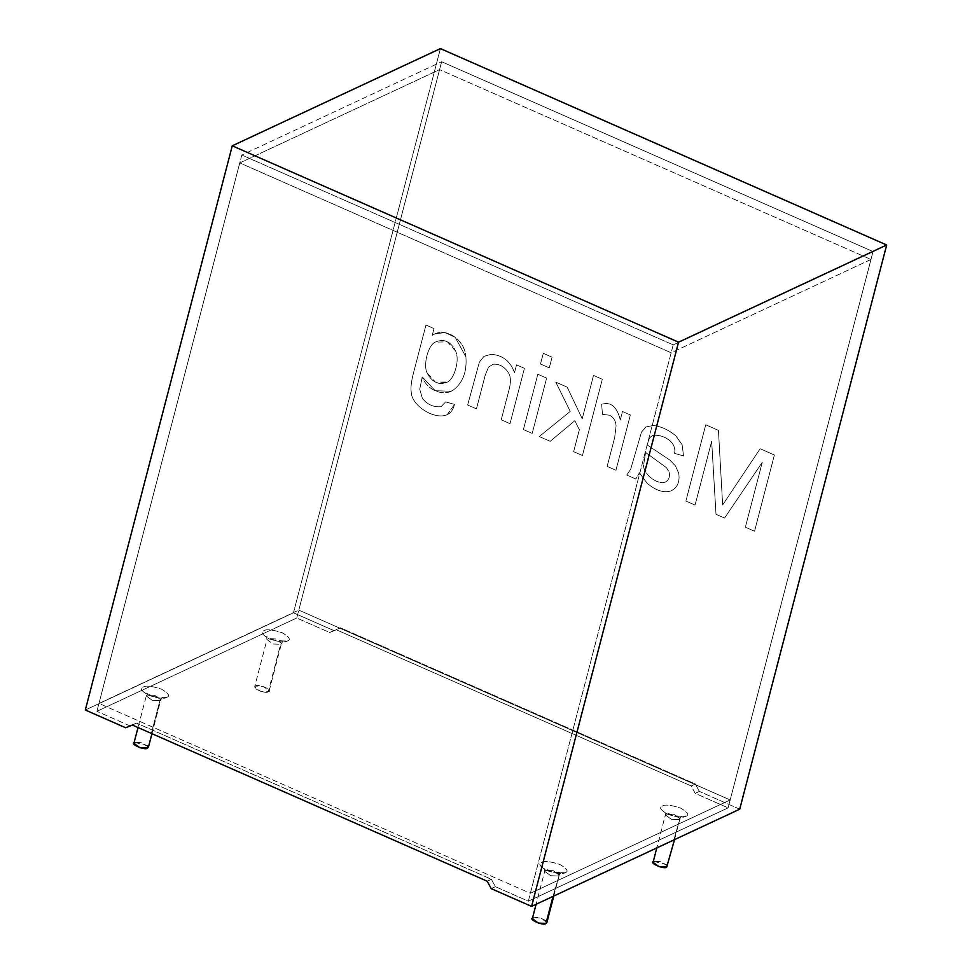 <?xml version="1.0" encoding="UTF-8"?>
<svg xmlns="http://www.w3.org/2000/svg" width="972" height="972" viewBox="0 0 972 972"><rect width="100%" height="100%" fill="white"/><g stroke="black" fill="none" stroke-linecap="round" stroke-linejoin="round"><path stroke-width="0.73" stroke-dasharray="4.86 3.65" d="M673.207 344.878L530.36 893.28L730.179 799.956L873.026 251.554L673.207 344.878L873.026 251.554L441.64 61.722L298.793 610.112L730.179 799.956L530.36 893.28L98.974 703.436L298.793 610.112L98.974 703.436L241.821 155.034L441.64 61.722L241.821 155.034L673.207 344.878L241.821 155.034L98.974 703.436L530.36 893.28L673.207 344.878M685.855 816.322C689.61 815.168 687.897 812.434 680.704 808.121C670.984 804.998 664.909 804.294 662.479 806.031C658.724 807.185 660.438 809.919 667.618 814.232C677.35 817.367 683.425 818.059 685.855 816.322C683.425 818.059 677.35 817.367 667.618 814.232C660.438 809.919 658.724 807.185 662.479 806.031C664.909 804.294 670.984 804.998 680.704 808.121C687.897 812.434 689.61 815.168 685.855 816.322L681.737 816.286L679.076 819.627L671.494 819.335L665.419 814.925L666.318 814.014L673.9 814.305L679.963 818.716L673.766 839.99L679.963 818.716L673.9 814.305L666.318 814.014L665.419 814.925L671.494 819.335L679.076 819.627L681.737 816.286L685.855 816.322M166.674 697.361C170.428 696.207 168.715 693.473 161.534 689.16C151.802 686.025 145.727 685.333 143.297 687.07C139.543 688.225 141.256 690.958 148.449 695.272C158.169 698.394 164.244 699.099 166.674 697.361C164.244 699.099 158.169 698.394 148.449 695.272C141.256 690.958 139.543 688.225 143.297 687.07C145.727 685.333 151.802 686.025 161.534 689.16C168.715 693.473 170.428 696.207 166.674 697.361L162.555 697.325L159.894 700.666L152.312 700.375L146.25 695.964L147.149 695.053L154.718 695.345L160.793 699.755L159.894 700.666L151.365 733.41L159.894 700.666L160.793 699.755L154.718 695.345L147.149 695.053L146.25 695.964L152.312 700.375L159.894 700.666L162.555 697.325L166.674 697.361M287.396 640.973C291.15 639.819 289.437 637.097 282.257 632.772C272.525 629.649 266.45 628.957 264.02 630.694C260.265 631.836 261.978 634.57 269.171 638.883C278.891 642.018 284.966 642.711 287.396 640.973C284.966 642.711 278.891 642.018 269.171 638.883C261.978 634.57 260.265 631.836 264.02 630.694C266.45 628.957 272.525 629.649 282.257 632.772C289.437 637.097 291.15 639.819 287.396 640.973L283.277 640.949L280.616 644.278L273.035 643.986L266.972 639.576L267.871 638.665L275.44 638.956L281.516 643.367L280.616 644.278L268.272 691.675L269.171 690.764L263.096 686.354L255.527 686.062L254.628 686.973L260.69 691.384L268.272 691.675L280.616 644.278L281.516 643.367L275.44 638.956L267.871 638.665L266.972 639.576L273.035 643.986L280.616 644.278L283.277 640.949L287.396 640.973M565.133 872.698C568.887 871.556 567.174 868.822 559.981 864.509C550.261 861.374 544.186 860.682 541.756 862.419C538.002 863.573 539.715 866.307 546.896 870.62C556.628 873.743 562.703 874.436 565.133 872.698C562.703 874.436 556.628 873.743 546.896 870.62C539.715 866.307 538.002 863.573 541.756 862.419C544.186 860.682 550.261 861.374 559.981 864.509C567.174 868.822 568.887 871.556 565.133 872.698L561.014 872.674L558.353 876.003L550.772 875.723L544.697 871.313L545.596 870.402L553.177 870.681L559.24 875.092L553.044 896.366L559.24 875.092L553.177 870.681L545.596 870.402L544.697 871.313L550.772 875.723L558.353 876.003L561.014 872.674L565.133 872.698M873.026 251.554L730.179 799.956L298.793 610.112L441.64 61.722L873.026 251.554M667.618 866.113L661.555 861.702L653.974 861.411L653.075 862.322M653.974 861.411L667.29 864.873M268.272 691.675C266.304 694.652 249.014 687.046 255.527 686.062C257.495 683.085 274.772 690.691 268.272 691.675M148.449 747.14L142.374 742.73L134.792 742.438L133.905 743.349M134.792 742.438L148.109 745.913M546.896 922.489L540.833 918.078L533.251 917.787L532.352 918.698M533.251 917.787C535.22 914.81 552.509 922.416 545.997 923.4M129.847 725.829L125.692 727.773L129.847 725.829L96.908 711.334L129.847 725.829L136.493 723.095L129.847 725.829M85.317 710.01L293.459 612.797L333.833 630.561L329.666 632.505L296.727 618.01L96.908 711.334L239.756 162.931L671.154 352.775L528.306 901.178L495.368 886.683L491.382 879.259L136.493 723.095L491.382 879.259L495.368 886.683L528.306 901.178L728.125 807.854L870.973 259.451L439.575 69.62L296.727 618.01L329.666 632.505L336.3 629.771L691.189 785.947L695.187 793.359L728.125 807.854L695.187 793.359L699.342 791.415L695.357 784.003L340.467 627.827L333.833 630.561L293.459 612.797L440.413 48.6L293.459 612.797L85.317 710.01M739.728 809.19L699.342 791.415L739.728 809.19M441.057 406.685L445.662 401.873L454.446 404.413C453.037 410.391 450.024 414.023 445.443 415.311C432.759 419.017 411.606 405.324 411.229 392.226C410.5 387.913 411.265 381.437 413.513 372.835L425.967 325.025L413.537 372.823C411.29 381.425 410.524 387.889 411.253 392.214C411.63 405.312 432.783 419.005 445.468 415.299C450.06 414.011 453.061 410.378 454.483 404.401L445.662 401.873L441.057 406.685C433.658 407.353 427.449 404.619 422.443 398.496L419.746 389.225L422.261 376.942C427.595 391.473 445.188 396.637 453.73 389.711C462.988 382.409 467.058 371.438 465.916 356.821C465.017 339.981 445.407 325.985 432.236 335.389L434.01 328.548L425.967 325.025L413.513 372.835L425.991 325.013L434.01 328.548L432.236 335.389L434.909 333.87L444.957 332.582L455.175 337.284L465.916 356.821C467.058 371.438 462.988 382.409 453.73 389.711L451.081 391.254L435.225 390.72L422.261 376.942L419.746 389.225L422.443 398.496C427.449 404.619 433.658 407.353 441.057 406.685L441.033 406.709C433.621 407.365 427.425 404.631 422.419 398.508L419.722 389.237L422.261 376.942L435.189 390.744L451.057 391.266L453.705 389.736C462.964 382.421 467.022 371.45 465.892 356.833L455.139 337.296L444.921 332.594L434.873 333.882L432.2 335.401L434.01 328.548L425.991 325.013L433.986 328.56L432.2 335.401C445.37 325.997 464.981 339.993 465.892 356.833C467.022 371.45 462.964 382.421 453.705 389.736C445.152 396.661 427.558 391.497 422.225 376.954L419.722 389.237L422.419 398.508C427.425 404.631 433.621 407.365 441.033 406.709L445.662 401.873L454.483 404.401L447.266 414.631L445.468 415.299C432.783 419.005 411.63 405.312 411.253 392.214C410.524 387.889 411.29 381.425 413.537 372.823C411.265 381.437 410.5 387.913 411.229 392.226C411.606 405.324 432.759 419.017 445.443 415.311L447.242 414.643L454.483 404.401L445.638 401.898L441.033 406.709M501.236 419.783L510.021 423.646L524.43 368.327L516.557 364.865L514.504 372.726C510.531 361.28 502.731 355.132 491.103 354.294L483.959 356.396L479.378 362.131L467.678 405.008L476.462 408.872L485.235 375.216L488.515 367.112L493.314 364.196C499.608 363.795 504.76 366.833 508.769 373.309C510.847 377.039 510.968 382.458 509.109 389.565L501.212 419.795L509.996 423.658L501.236 419.783L509.109 389.565C510.968 382.458 510.847 377.039 508.769 373.309C504.76 366.833 499.608 363.795 493.314 364.196L488.515 367.112L485.235 375.216L476.462 408.872L467.678 405.008L479.378 362.131L483.959 356.396L491.103 354.294C502.731 355.132 510.531 361.28 514.504 372.726L516.557 364.865L524.43 368.327L510.021 423.646L524.43 368.327L516.521 364.877L514.48 372.738C510.507 361.292 502.706 355.145 491.079 354.306L483.935 356.408L479.354 362.143L467.654 405.02L476.462 408.872L485.198 375.228L488.491 367.124L493.29 364.208C499.572 363.807 504.723 366.857 508.745 373.321C510.822 377.051 510.932 382.47 509.085 389.578L501.236 419.783M523.434 429.551L532.219 433.415L546.629 378.108L537.844 374.232L523.41 429.563L532.194 433.427L523.434 429.551L537.844 374.232L546.629 378.108L532.194 433.427L546.629 378.108L537.82 374.244L523.41 429.563L537.82 374.244L546.604 378.12L532.194 433.427L523.41 429.563M540.517 363.99L549.302 367.866L552.084 357.161L543.299 353.298L540.481 364.014L549.302 367.866L540.517 363.99L543.299 353.298L552.084 357.161L549.302 367.866L552.084 357.161L543.299 353.298L540.481 364.014L543.275 353.31L552.06 357.174L549.265 367.878L540.481 364.014M573.662 451.652L582.447 455.516L602.312 379.262L593.528 375.399L582.228 418.75L567.211 387.16L555.802 382.13L570.26 411.387L539.29 436.525L550.176 441.312L574.853 420.706L579.361 429.745L573.626 451.664L582.447 455.516L573.662 451.652L579.361 429.745L574.853 420.706L550.176 441.312L539.29 436.525L570.26 411.387L555.802 382.13L567.211 387.16L582.228 418.75L593.528 375.399L602.312 379.262L582.447 455.516L602.312 379.262L593.528 375.399L582.204 418.762L567.211 387.16L555.765 382.154L570.26 411.387L539.253 436.537L550.176 441.312L574.853 420.706L579.361 429.745L573.662 451.652M607.172 466.402L615.956 470.266L630.366 414.947L622.493 411.484L620.294 419.904C617.001 406.648 610.793 401.436 601.644 404.291L602.531 414.339L609.493 415.202C613.514 417.146 615.726 420.718 616.127 425.918L614.717 437.449L607.148 466.414L615.932 470.278L607.172 466.402L614.717 437.449L616.127 425.918C615.726 420.718 613.514 417.146 609.493 415.202L602.531 414.339L601.644 404.291C610.793 401.436 617.001 406.648 620.294 419.904L622.493 411.484L630.366 414.947L615.956 470.266L630.366 414.947L622.457 411.496L620.27 419.916C616.977 406.661 610.756 401.448 601.607 404.303L602.506 414.364L609.468 415.214C613.478 417.158 615.689 420.73 616.09 425.93L614.681 437.461L607.172 466.402M670.947 490.933C677.363 487.75 679.963 481.918 678.748 473.449C679.963 481.918 677.363 487.75 670.947 490.933C663.864 493.168 655.942 490.641 647.17 483.339L639.43 472.817L635.785 479.014L639.454 472.805L647.194 483.327C655.966 490.629 663.888 493.156 670.972 490.909C677.399 487.737 679.999 481.905 678.772 473.437L675.552 465.977L669.951 460.12L647.328 445.018C649.065 437.351 650.074 437.376 652.564 435.565C661.956 433.512 677.168 441.677 674.592 453.341L683.547 455.929L682.15 444.751L675.771 435.723C668.286 429.66 660.741 426.246 653.16 425.493L645.918 426.939L641.484 432.103L630.682 469.282L626.794 475.029L635.785 479.014L639.43 472.817L635.822 479.002L626.794 475.029L630.682 469.282L641.484 432.103L645.894 426.951L653.16 425.493C660.741 426.246 668.286 429.66 675.771 435.723L682.15 444.751L683.547 455.929L674.592 453.341C677.168 441.677 661.956 433.512 652.564 435.565L652.528 435.578C661.932 433.524 677.132 441.689 674.556 453.353L683.547 455.929L682.113 444.763L675.747 435.735C668.25 429.673 660.717 426.258 653.135 425.505L645.894 426.951L641.459 432.127L630.658 469.294L626.77 475.041L635.785 479.014L626.77 475.041L630.658 469.294L641.459 432.127L645.894 426.951L653.135 425.505C660.717 426.258 668.25 429.673 675.747 435.735L682.113 444.763L683.523 455.941L674.556 453.353C677.132 441.689 661.932 433.524 652.528 435.578C650.037 437.388 649.041 437.364 647.303 445.03L669.951 460.12L675.552 465.977L678.772 473.437C679.999 481.905 677.399 487.737 670.972 490.909C663.888 493.156 655.966 490.629 647.194 483.327L639.454 472.805L647.17 483.339C655.942 490.641 663.864 493.168 670.947 490.933L670.972 490.909M745.378 527.213L754.551 531.247L774.405 455.005L760.177 448.736L722.658 504.954L718.454 430.377L705.757 424.788L685.892 501.042L695.065 505.076L711.674 441.3L716.024 514.297L724.565 518.052L762.279 462.32L745.354 527.225L754.515 531.259L745.378 527.213L762.279 462.32L724.565 518.052L716.024 514.297L711.674 441.3L695.065 505.076L685.892 501.042L705.757 424.788L718.454 430.377L722.658 504.954L760.177 448.736L774.405 455.005L754.515 531.259L774.405 455.005L760.153 448.748L722.633 504.966L718.454 430.377L705.733 424.8L685.868 501.054L695.065 505.076L711.65 441.312L715.987 514.31L724.541 518.076L762.279 462.32L745.378 527.213M491.2 888.627L495.368 886.683L491.2 888.627M754.515 531.259L745.354 527.225L762.255 462.332L724.541 518.076L715.987 514.31L711.65 441.312L695.029 505.088L685.868 501.054L705.733 424.8L718.429 430.389L722.633 504.966L760.153 448.748L774.38 455.018L754.515 531.259M652.564 435.565C650.074 437.376 649.065 437.351 647.328 445.018L669.927 460.133L675.528 465.989L678.748 473.449L675.528 465.989L669.927 460.133L647.303 445.03C649.041 437.364 650.037 437.388 652.528 435.578M664.945 482.209C657.886 484.785 644.132 475.15 643.537 465.722L645.602 452.454L666.44 467.666L669.198 472.21C670.145 477.033 668.724 480.362 664.945 482.209C668.724 480.362 670.145 477.033 669.198 472.21L666.44 467.666L645.578 452.466L643.537 465.722C644.132 475.15 657.886 484.785 664.945 482.209L664.909 482.221C657.862 484.797 644.108 475.162 643.5 465.746L645.602 452.454L666.415 467.678L645.602 452.454L643.5 465.746C644.108 475.162 657.862 484.797 664.909 482.221L664.909 482.221C668.7 480.387 670.121 477.045 669.161 472.234C670.121 477.045 668.7 480.387 664.909 482.221M615.932 470.278L607.148 466.414L614.681 437.461L616.09 425.93C615.689 420.73 613.478 417.158 609.468 415.214L602.506 414.364L601.607 404.303C610.756 401.448 616.977 406.661 620.27 419.916L622.457 411.496L630.342 414.959L615.932 470.278M582.41 455.528L573.626 451.664L579.336 429.758L574.829 420.718L550.14 441.324L539.253 436.537L570.236 411.399L555.765 382.154L567.174 387.172L582.204 418.762L593.491 375.411L602.276 379.274L582.41 455.528M509.996 423.658L501.212 419.795L509.085 389.578C510.932 382.47 510.822 377.051 508.745 373.321C504.723 366.857 499.572 363.807 493.29 364.208L488.491 367.124L485.198 375.228L476.438 408.884L467.654 405.02L479.354 362.143L483.935 356.408L491.079 354.306C502.706 355.145 510.507 361.292 514.48 372.738L516.521 364.877L524.406 368.352L509.996 423.658M455.953 367.926C457.666 361.28 457.581 355.667 455.71 351.086L447.436 341.804L435.213 342.12C427.729 345.595 423.148 365.351 427.085 372.908L435.456 382.105L446.549 382.603L447.715 381.984C451.312 379.845 454.058 375.156 455.953 367.926L455.917 367.938C454.021 375.168 451.275 379.858 447.679 381.996L435.42 382.13L427.06 372.92C423.112 365.363 427.692 345.607 435.177 342.132L447.412 341.816L455.674 351.099C457.557 355.679 457.642 361.292 455.917 367.938L455.953 367.926C454.058 375.156 451.312 379.845 447.715 381.984C439.113 385.592 432.248 382.567 427.085 372.908C423.148 365.351 427.729 345.595 435.213 342.12C443.876 338.341 450.704 341.33 455.71 351.086C450.68 341.342 443.852 338.353 435.177 342.132C427.692 345.607 423.112 365.363 427.06 372.92C432.212 382.591 439.089 385.617 447.679 381.996C451.275 379.858 454.021 375.168 455.917 367.938C457.642 361.292 457.557 355.679 455.674 351.099C457.581 355.667 457.666 361.28 455.953 367.926M728.125 807.854L528.306 901.178L671.154 352.775L870.973 259.451L728.125 807.854M96.908 711.334L296.727 618.01L439.575 69.62L239.756 162.931L96.908 711.334M870.973 259.451L671.154 352.775L239.756 162.931L439.575 69.62L870.973 259.451M336.3 629.771L329.666 632.505L340.467 627.827L336.3 629.771L340.467 627.827L695.357 784.003L691.189 785.947L336.3 629.771M695.187 793.359L691.189 785.947L695.357 784.003L699.342 791.415L695.187 793.359M487.215 881.215L491.382 879.259L487.215 881.215M132.326 725.039L136.493 723.095L132.326 725.039M674.519 839.638L679.963 818.716L681.737 816.286L673.317 815.715L665.055 811.924L665.419 814.925L656.829 847.9M269.171 690.764L281.516 643.367L283.302 640.937L274.857 640.366L266.595 636.587L266.972 639.576L254.628 686.973M151.96 733.678L160.793 699.755L162.579 697.313L154.135 696.742L145.873 692.963L146.25 695.964L138.024 727.542M553.797 896.014L559.24 875.092L561.014 872.674L552.594 872.091L544.332 868.312L544.697 871.313L536.107 904.276"/><path stroke-width="1.46" d="M656.829 847.9L653.075 862.322L659.15 866.732L666.731 867.024L674.519 839.638M667.29 864.873L666.731 867.024C664.751 870.001 647.474 862.395 653.974 861.411M138.024 727.542L133.905 743.349L139.968 747.76L147.55 748.051L148.449 747.14L151.96 733.678M148.109 745.913L147.55 748.051C145.581 751.028 128.292 743.422 134.792 742.438M536.107 904.276L532.352 918.698L538.427 923.108L545.997 923.4L546.896 922.489L553.797 896.014M545.997 923.4L553.044 896.366L545.997 923.4C544.028 926.377 526.751 918.771 533.251 917.787M125.692 727.773L85.317 710.01L125.692 727.773L132.326 725.039L487.215 881.215L491.2 888.627L531.587 906.39L678.541 342.193L232.272 145.812L85.317 710.01L232.272 145.812L440.413 48.6L886.683 244.993L739.728 809.19L886.683 244.993L678.541 342.193L531.587 906.39L739.728 809.19L531.587 906.39L491.2 888.627L487.215 881.215L132.326 725.039L125.692 727.773M232.272 145.812L678.541 342.193L886.683 244.993L440.413 48.6L232.272 145.812"/></g></svg>
